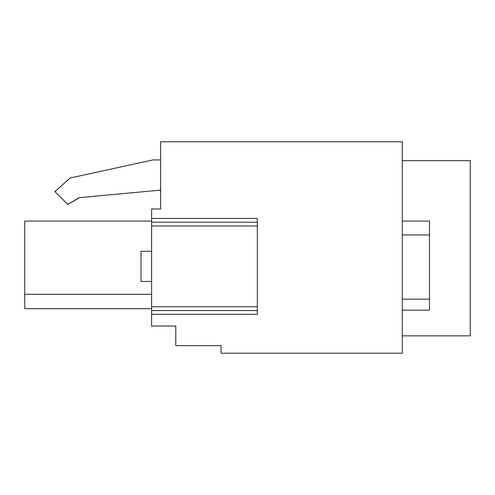 <?xml version="1.0" encoding="UTF-8"?>
<svg xmlns="http://www.w3.org/2000/svg" width="495" height="495" viewBox="0 0 495 495"><rect width="100%" height="100%" fill="white"/><g stroke="black" fill="none" stroke-linecap="round" stroke-linejoin="round"><path stroke-width="0.74" d="M402.293 299.147L429.474 299.147L429.474 307.154M402.293 234.964L429.474 234.964L429.474 221.073L402.293 221.073M402.293 160.665L470.25 160.665L470.25 335.845L402.293 335.845M402.293 310.173L429.474 310.173L429.474 221.073M151.606 251.274L141.032 251.274L141.032 281.482L151.606 281.482M151.606 314.325L151.606 326.032L175.768 326.032L175.768 345.659L221.073 345.659L221.073 353.213L402.293 353.213L402.293 141.787L160.665 141.787L160.665 208.989L151.606 208.989L151.606 218.431L257.313 218.431L257.313 310.551L151.606 310.551L151.606 314.325L257.313 314.325L257.313 310.551M153.271 159.91A1.435 1.435 0 0 0 152.961 159.941L70.426 177.934A1.435 1.435 0 0 0 69.77 178.274L56.077 190.612A1.435 1.435 0 0 0 56.022 192.691L66.998 203.668A1.435 1.435 0 0 0 68.749 203.884L78.835 197.833A1.435 1.435 0 0 1 79.441 197.635L67.79 204.46L54.951 191.621L70.055 178.021L153.116 159.91L160.665 159.91L153.271 159.91M160.665 191.689A1.435 1.435 0 0 0 159.099 190.259L160.665 190.111M257.313 306.776L151.606 306.776L151.606 218.431M151.606 306.776L151.606 310.551M151.606 222.206L257.313 222.206M79.441 197.635L159.099 190.259M151.606 294.315L24.75 294.315L24.75 308.663L151.606 308.663M151.606 221.073L24.75 221.073L24.75 294.315M151.606 225.98L257.313 225.98"/></g></svg>
